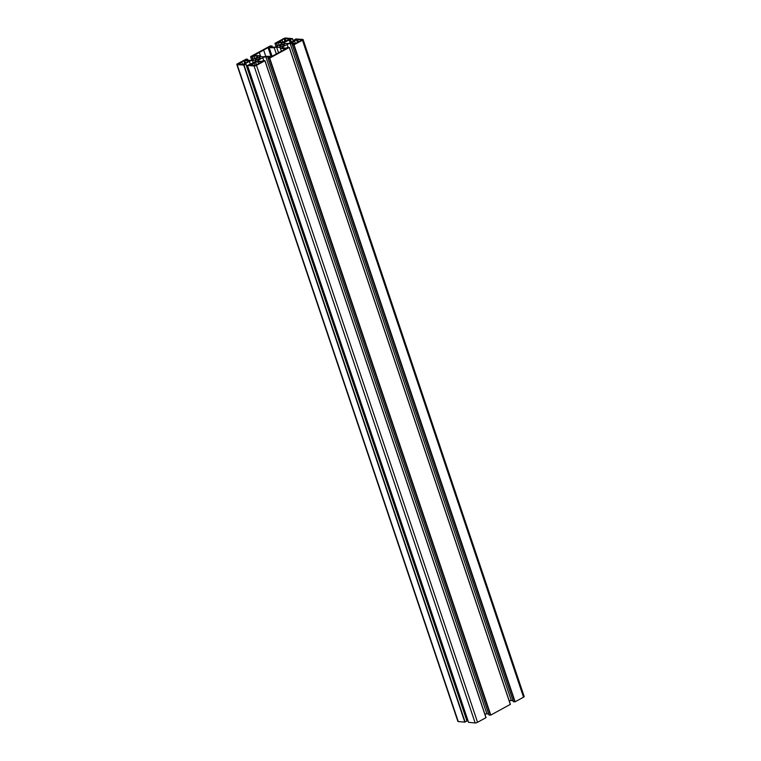<?xml version="1.0" encoding="UTF-8"?>
<svg xmlns="http://www.w3.org/2000/svg" width="761" height="761" viewBox="0 0 761 761"><rect width="100%" height="100%" fill="white"/><g stroke="black" fill="none" stroke-linecap="round" stroke-linejoin="round"><path stroke-width="1.14" d="M253.27 65.456L253.261 65.417A1.807 0.495 -18.6 0 1 253.261 65.446L255.839 65.322L257.893 64.2A1.807 0.495 -18.6 0 1 259.511 63.315L261.755 62.06M258.55 63.705L257.827 61.546L258.816 61.631A1.807 0.495 -18.6 0 0 260.081 61.727L261.689 61.86M260.081 61.727L260.443 62.802M250.626 65.237L251.996 65.351A1.807 0.495 -18.6 0 1 253.261 65.417M240.78 64.438A1.807 0.495 -18.6 0 0 240.771 64.4L242.388 64.571L245.403 63.182A1.807 0.495 -18.6 0 1 247.021 62.297L248.609 60.87M238.136 64.228L239.515 64.333A1.807 0.495 -18.6 0 1 240.771 64.4M245.565 63.011L244.719 60.48L243.758 60.747L244.709 63.563M238.022 63.876L240.076 62.754A1.807 0.495 -18.6 0 0 241.703 61.869L243.758 60.747M241.703 61.869L242.607 64.552M278.459 42.207L279.829 42.321A1.807 0.495 -18.6 0 1 281.094 42.388A1.807 0.495 -18.6 0 1 281.104 42.426L281.094 42.388M285.889 40.999L285.042 38.469L284.081 38.725L285.023 41.551M278.345 41.855L280.4 40.742A1.807 0.495 -18.6 0 0 282.027 39.848L284.081 38.725M282.027 39.848L282.854 42.312M281.104 42.426L285.727 41.17A1.807 0.495 -18.6 0 1 287.344 40.285L289.589 39.039M285.042 38.469L286.65 38.602A1.807 0.495 -18.6 0 0 287.915 38.697L289.522 38.83M287.915 38.697L288.276 39.772M298.379 42.007L297.532 39.477L296.562 39.743L297.513 42.559M291.91 43.301L291.615 42.445L292.89 41.75A1.807 0.495 -18.6 0 0 294.507 40.866L296.562 39.743M294.507 40.866L295.411 43.558M293.584 43.434A1.807 0.495 -18.6 0 0 293.575 43.396L295.192 43.567L298.207 42.178A1.807 0.495 161.4 0 1 299.834 41.294L302.079 40.048M300.766 40.79L300.405 39.715L302.003 39.848M244.719 60.48L246.326 60.614A1.807 0.495 -18.6 0 0 246.336 60.652A1.807 0.495 -18.6 0 0 247.591 60.718L248.581 60.794M247.591 60.718L247.953 61.793M257.827 61.546L258.426 63.772M256.552 64.932L255.61 62.126L257.684 61.565M255.61 62.126L256.4 65.008M250.512 64.885L252.566 63.762A1.807 0.495 -18.6 0 0 254.184 62.878L255.458 62.193M254.184 62.878L255.097 65.57M291.615 42.445L291.805 43.291M293.575 43.396A1.807 0.495 -18.6 0 0 292.319 43.329L291.282 43.234L291.539 42.511M240.076 62.754L240.59 64.266M261.736 61.413L263.487 60.538L264.885 60.756L256.476 65.351A1.807 0.495 161.4 0 1 254.069 65.998L247.458 65.446L255.43 61.85A2.312 0.637 -18.6 0 0 256.257 61.004A2.312 0.637 -18.6 0 0 255.801 60.794L252.462 60.528A2.312 0.637 -18.6 0 0 249.38 61.365L244.757 63.886L245.946 64L244.024 65.085L237.166 64.628A1.807 0.495 161.4 0 1 236.814 64.466A1.807 0.495 161.4 0 1 237.461 63.8L246.164 59.13L247.639 59.272L246.098 60.148L249.713 60.442A2.312 0.637 -18.6 0 0 252.795 59.605L257.066 57.275A2.312 0.637 -18.6 0 0 257.903 56.428A2.312 0.637 -18.6 0 0 257.446 56.219L253.832 55.924L252.091 56.799L250.683 56.58L270.212 45.926L271.981 45.983L270.44 46.859L274.055 47.153A2.312 0.637 -18.6 0 0 277.137 46.316L281.408 43.986A2.312 0.637 -18.6 0 0 282.245 43.139A2.312 0.637 -18.6 0 0 281.789 42.93L278.174 42.635L274.949 43.377L283.434 38.706A1.807 0.495 161.4 0 1 285.841 38.05L292.452 38.602L284.481 42.197A2.312 0.637 -18.6 0 0 283.653 43.044A2.312 0.637 -18.6 0 0 284.11 43.253L287.449 43.52A2.312 0.637 -18.6 0 0 290.531 42.683L295.154 40.162L293.965 40.048L295.886 38.963L302.745 39.42A1.807 0.495 161.4 0 1 303.106 39.582A1.807 0.495 161.4 0 1 302.45 40.247L293.746 44.918L292.272 44.775L293.813 43.9L290.198 43.605A2.312 0.637 -18.6 0 0 287.116 44.442L282.845 46.782A2.312 0.637 -18.6 0 0 282.008 47.62A2.312 0.637 -18.6 0 0 282.464 47.829L286.079 48.124L287.829 47.249L289.228 47.467L269.698 58.121L267.929 58.064L269.47 57.189L265.855 56.894A2.312 0.637 -18.6 0 0 262.773 57.731L258.502 60.071A2.312 0.637 -18.6 0 0 257.665 60.909A2.312 0.637 -18.6 0 0 258.122 61.118L261.736 61.413M297.532 39.477L299.13 39.61A1.807 0.495 161.4 0 0 299.14 39.648L299.159 39.677M300.405 39.715A1.807 0.495 161.4 0 1 299.14 39.648M259.672 56.514A2.312 0.637 161.4 0 1 259.216 56.304A2.312 0.637 161.4 0 1 259.539 55.791L254.212 55.306L268.072 47.62L274.245 47.762A2.312 0.637 161.4 0 1 276.652 47.239L280.248 47.534A2.312 0.637 161.4 0 1 280.695 47.743A2.312 0.637 161.4 0 1 280.381 48.257L285.404 49.027L271.839 56.428L265.665 56.285A2.312 0.637 161.4 0 1 263.258 56.809L259.672 56.514M255.839 59.729A2.597 0.713 161.4 0 1 255.325 59.501A2.597 0.713 161.4 0 1 257.56 57.988A2.597 0.713 161.4 0 1 260.243 57.846A2.597 0.713 161.4 0 1 258.702 59.082A2.597 0.713 161.4 0 1 255.839 59.729M280.181 46.44A2.597 0.713 161.4 0 1 279.668 46.212A2.597 0.713 161.4 0 1 281.893 44.699A2.597 0.713 161.4 0 1 284.585 44.557A2.597 0.713 161.4 0 1 283.035 45.793A2.597 0.713 161.4 0 1 280.181 46.44M252.566 63.762L253.071 65.284M264.942 60.718L486.051 717.623L477.566 722.294A1.807 0.495 161.4 0 1 475.159 722.95L468.567 722.36M467.682 719.839L466.816 720.306M245.917 64.038L467.035 720.952L464.828 722.113L458.255 721.58A1.807 0.495 161.4 0 1 457.894 721.418L236.814 64.466M303.106 39.582L524.186 696.534A1.807 0.495 161.4 0 1 523.539 697.2L515.13 701.785L513.38 701.69M513.009 700.7L511.287 700.558A2.312 0.637 -18.6 0 0 509.252 700.938M289.285 47.429L510.393 704.334L490.788 715.074L489.047 714.979M488.676 713.989L486.945 713.847A2.312 0.637 -18.6 0 0 484.909 714.227M280.4 40.742L280.914 42.255M292.89 41.75L293.394 43.263M259.539 55.791L259.777 56.523M280.381 48.257L281.342 51.13M274.245 47.762L276.3 53.86M263.667 50.159L265.732 56.295M259.339 52.519L260.719 56.599M289.113 39.667L290.179 42.863M278.174 42.635L279.059 45.26M253.832 55.924L254.726 58.549M280.248 47.534L280.467 48.181M276.652 47.239L278.478 52.671M269.071 47.344L272.077 56.295M268.072 47.62L271.125 56.685M258.502 60.071L258.873 61.184M262.773 57.731L263.725 60.557M265.855 56.894L486.945 713.847M267.977 58.083L489.066 715.036M269.413 58.207L490.503 715.159M269.698 58.121L490.788 715.074M289.228 47.467L510.317 704.42M282.845 46.782L283.216 47.895M287.116 44.442L288.067 47.268M290.198 43.605L511.287 700.558M292.31 44.794L513.399 701.747M293.746 44.918L514.836 701.87M294.041 44.832L515.13 701.785M302.45 40.247L523.539 697.2M294.012 40.067L294.212 40.675M284.481 42.197L284.861 43.31M290.255 39.762L291.121 42.359M290.54 39.686L291.387 42.216M292.376 38.678L293.232 41.208M292.433 38.64L293.289 41.18M274.987 43.396L276.119 46.763L274.949 43.377M276.424 43.51L277.337 46.212M276.719 43.434L277.603 46.06M281.789 42.93L282.008 43.577M271.905 46.06L272.219 47.001M271.953 46.021L272.286 47.011M250.654 56.685L251.786 60.052M252.091 56.799L252.994 59.501M252.376 56.723L253.261 59.348M257.446 56.219L257.665 56.866M247.563 59.348L247.877 60.29M247.62 59.31L247.953 60.3M237.166 64.628L458.255 721.58M243.739 65.161L464.828 722.113M244.024 65.085L465.114 722.037M245.86 64.076L466.95 721.028M249.38 61.365L250.388 64.343M252.462 60.528L253.299 63.011M255.801 60.794L256.019 61.451M247.496 65.465L468.586 722.417M254.069 65.998L475.159 722.95M256.476 65.351L477.566 722.294M264.885 60.756L485.975 717.709M267.929 58.064L489.019 715.017M289.304 47.382L510.393 704.334M292.272 44.775L513.361 701.728M293.965 40.048L294.184 40.694M292.452 38.602L293.318 41.161M271.981 45.983L272.324 47.011M250.607 56.666L251.748 60.062M247.639 59.272L247.991 60.3M245.946 64L467.035 720.952M247.458 65.446L468.548 722.398M264.961 60.671L486.051 717.623"/></g></svg>
